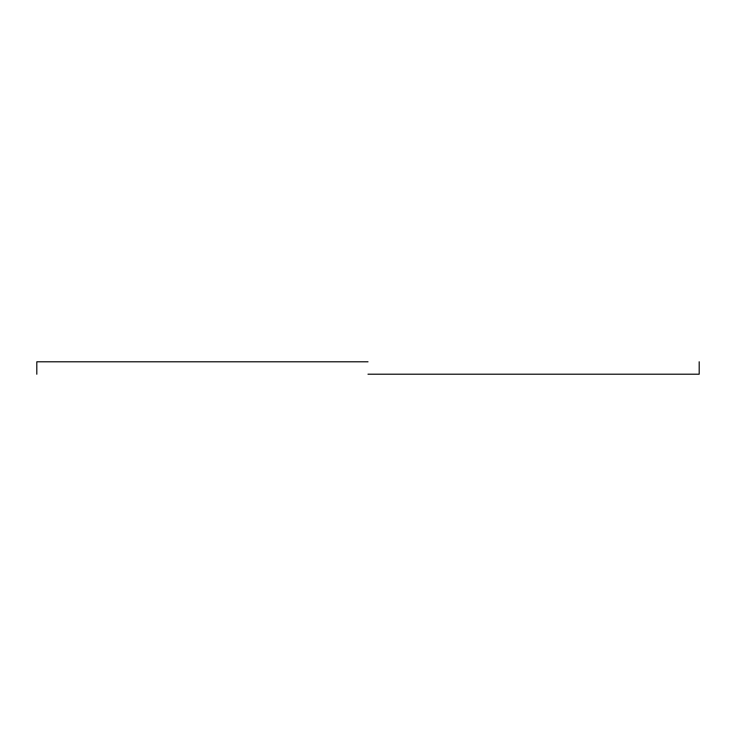<?xml version="1.0" encoding="UTF-8"?>
<svg xmlns="http://www.w3.org/2000/svg" width="736" height="736" viewBox="0 0 736 736"><rect width="100%" height="100%" fill="white"/><g stroke="black" fill="none" stroke-linecap="round" stroke-linejoin="round"><path stroke-width="0.55" stroke-dasharray="3.68 2.76" d="M368 374.21L699.2 374.21L368 374.21M368 361.79L36.8 361.79L368 361.79"/><path stroke-width="1.1" d="M368 374.21L699.2 374.21L368 374.21M368 361.79L36.8 361.79L368 361.79M699.2 374.21L699.2 361.79M36.8 374.21L36.8 361.79"/></g></svg>
